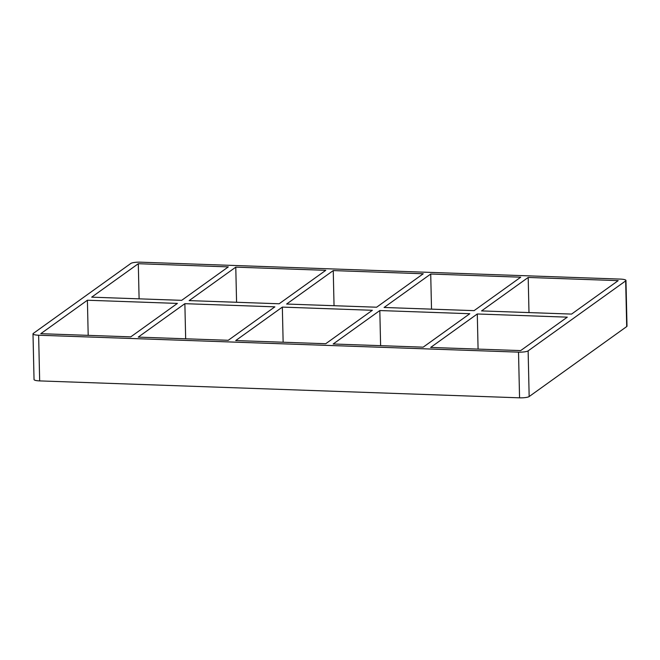 <?xml version="1.0" encoding="UTF-8"?>
<svg xmlns="http://www.w3.org/2000/svg" width="660" height="660" viewBox="0 0 660 660"><rect width="100%" height="100%" fill="white"/><g stroke="black" fill="none" stroke-linecap="round" stroke-linejoin="round"><path stroke-width="0.99" d="M235.777 267.151L325.776 270.32L279.147 303.773L189.148 300.605L235.777 267.151L236.577 302.272M184.866 303.674L274.873 306.842L228.245 340.296L138.237 337.12L184.866 303.674L185.666 338.795M228.31 266.887L181.681 300.341L91.674 297.165L138.303 263.711L228.31 266.887M177.4 303.41L130.771 336.856L40.771 333.688L87.4 300.234L177.4 303.41M333.25 270.584L423.25 273.76L376.621 307.213L286.622 304.037L333.25 270.584L334.042 305.712M282.34 307.106L372.347 310.283L325.718 343.728L235.711 340.56L282.34 307.106L283.14 342.235M430.716 274.024L520.723 277.192L474.094 310.646L384.087 307.477L430.716 274.024L431.516 309.144M379.813 310.546L469.813 313.714L423.184 347.168L333.185 343.992L379.813 310.546L380.614 345.667M33 333.861L34.039 379.541A7.771 1.551 -1.3 0 0 39.666 380.902L38.627 335.222A7.771 1.551 178.7 0 1 33 333.861A7.771 1.551 178.7 0 1 33.297 333.424L130.837 263.447A7.771 1.551 178.7 0 1 140.44 262.177L620.334 279.097A7.771 1.551 178.7 0 1 625.961 280.459A7.771 1.551 178.7 0 1 625.663 280.896L626.703 326.576A7.771 1.551 -1.3 0 0 627 326.139L625.961 280.459M626.703 326.576L529.163 396.553L528.132 350.864A7.771 1.551 178.7 0 1 518.521 352.135L519.56 397.823A7.771 1.551 -1.3 0 0 529.163 396.553M519.56 397.823L39.666 380.902M88.192 335.362L87.4 300.234M38.627 335.222L518.521 352.135M528.132 350.864L625.663 280.896M571.568 314.086L481.561 310.909L528.19 277.456L618.197 280.632L571.568 314.086M567.286 317.155L520.658 350.6L430.658 347.432L477.287 313.978L567.286 317.155M139.103 298.84L138.303 263.711M478.079 349.107L477.287 313.978M528.19 277.456L528.99 312.584"/></g></svg>

